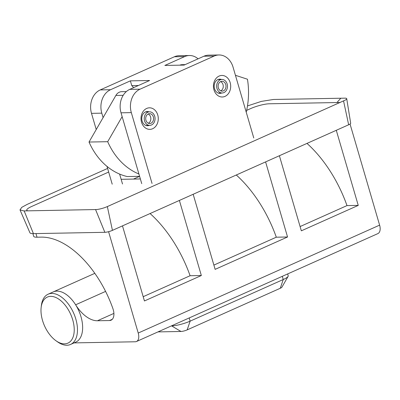 <?xml version="1.0" encoding="UTF-8"?>
<svg xmlns="http://www.w3.org/2000/svg" width="400" height="400" viewBox="0 0 400 400"><rect width="100%" height="100%" fill="white"/><g stroke="black" fill="none" stroke-linecap="round" stroke-linejoin="round"><path stroke-width="0.6" d="M35.965 233.58L37.025 237.205L41.145 237.125A84.84 48.11 -114.1 0 1 112.905 308.605A11.465 6.5 65.9 0 1 113.23 309.615A11.465 6.5 65.9 0 1 111.045 320.21A11.465 6.5 65.9 0 1 109.52 320.54L112.305 319.295M141.54 122.215A10.775 8.63 88.9 0 0 152.615 128.745A10.775 8.63 88.9 0 0 157.75 114.97A10.775 8.63 88.9 0 0 146.675 108.445A10.775 8.63 88.9 0 0 141.54 122.215M149.075 111.84A7.11 5.69 88.9 0 0 147.315 111.525A7.11 5.69 88.9 0 0 142.105 121.025A7.11 5.69 88.9 0 0 147.58 125.74A7.11 5.69 88.9 0 0 149.32 125.365M213.96 89.845A10.775 8.63 88.9 0 0 225.03 96.37A10.775 8.63 88.9 0 0 230.165 82.6A10.775 8.63 88.9 0 0 219.095 76.075A10.775 8.63 88.9 0 0 213.96 89.845M221.49 79.47A7.11 5.69 88.9 0 0 219.735 79.155A7.11 5.69 88.9 0 0 214.52 88.65A7.11 5.69 88.9 0 0 219.995 93.37A7.11 5.69 88.9 0 0 221.74 92.995M56.085 340.825A25.225 14.305 -114.1 0 0 72.715 319.83A25.225 14.305 -114.1 0 0 55.23 297.25A25.225 14.305 -114.1 0 0 41.155 307.425A25.225 14.305 -114.1 0 0 42.505 320.385A25.225 14.305 -114.1 0 0 56.085 340.825L57.67 341.94A27.515 15.605 -114.1 0 0 70.565 344.455L75.735 342.145A27.515 15.605 -114.1 0 0 80.985 316.72A27.515 15.605 -114.1 0 0 53.28 291.905A27.515 15.605 65.9 0 1 75.63 304.795L105.59 291.405M113.9 313.405L97.445 320.76L109.52 320.54M350.05 124.035L379.615 225.135A9.17 5.2 65.9 0 1 377.865 233.61L136.475 341.515A9.17 5.2 -114.1 0 1 135.255 341.775L74.045 342.9M198.07 58.835A18.345 14.69 88.9 0 0 189.4 55.515A18.345 14.69 88.9 0 0 184.685 56.58L164.855 65.445L184.08 65.09L203.91 56.225A18.345 14.69 -91.1 0 1 208.625 55.16L218.925 54.97A18.345 14.69 88.9 0 0 214.21 56.04L203.91 56.225M184.685 56.58L174.385 56.77L100.245 89.91L110.545 89.72A18.345 14.69 88.9 0 0 101.8 113.16L103.1 117.61M133.67 87.625L131.765 85.615L130.37 80.86L110.545 89.72M130.37 80.86L149.6 80.505L129.77 89.37L140.07 89.18L214.21 56.04M140.07 89.18A18.345 14.69 88.9 0 0 131.325 112.62L152.04 183.45M131.325 112.62L121.025 112.81L141.74 183.635M133.505 179.075L139.61 176.35M306.98 143.405A96.305 54.61 65.9 0 1 346.995 205.595L300.095 226.56M346.995 205.595L358.245 205.39L301.345 230.825L279.39 155.74M236.29 175.005A96.305 54.61 65.9 0 1 276.3 237.195L213.885 265.095M276.3 237.195L287.55 236.99L215.135 269.36L193.175 194.275M136.475 341.515A9.17 5.2 -114.1 0 0 138.225 333.04L379.615 225.135M108.585 231.69L138.225 333.04M97.445 320.76A32.1 18.205 65.9 0 1 75.63 304.795M37.025 237.205A16.05 3.1 163.7 0 1 33.685 236.31L32.905 233.63M150.075 213.54A96.305 54.61 65.9 0 1 190.09 275.73L143.195 296.695M190.09 275.73L201.34 275.525L144.44 300.96L122.485 225.875M265.595 161.905L287.55 236.99M179.385 200.44L201.34 275.525M336.285 130.305L358.245 205.39M119.615 174.075L122.515 183.99M101.8 113.16L91.5 113.35L96.23 129.525M107.015 166.395L112.215 184.18M218.925 54.97A18.345 14.69 88.9 0 1 233.055 67.145L253.77 137.975M174.385 56.77A18.345 14.69 -91.1 0 1 179.1 55.705L189.4 55.515M91.5 113.35A18.345 14.69 -91.1 0 1 100.245 89.91M131.765 85.615L138.435 85.495M121.025 112.81A18.345 14.69 -91.1 0 1 129.77 89.37M171.34 325.925L171.55 325.925A13.76 2.655 -16.3 0 0 190.135 321.145L283.245 279.525A13.76 2.655 -16.3 0 0 288.1 276.395A13.76 2.655 -16.3 0 0 288.21 275.815L287.66 273.935M288.1 276.395L281.895 287.22A4.585 0.885 163.7 0 1 280.28 288.265L187.17 329.885A4.585 0.885 163.7 0 1 180.975 331.475L157.98 331.9M340.22 102.485L269.29 103.785A13.76 2.655 -16.3 0 0 250.705 108.56L246.635 110.38M108.665 172.05L31.725 206.445A13.76 2.655 -16.3 0 0 28.105 210.845M107.61 168.435L27.25 204.355L21.785 207.33L20 209.885L23.775 210.92L96.655 209.535A8.715 1.68 -16.3 0 0 97.63 209.415A8.715 1.68 -16.3 0 0 98.945 209.185A8.715 1.68 -16.3 0 0 100.435 208.865A8.715 1.68 -16.3 0 0 102.02 208.455A8.715 1.68 -16.3 0 0 103.555 208A8.715 1.68 -16.3 0 0 104.97 207.52A8.715 1.68 -16.3 0 0 106.08 207.105A8.715 1.68 -16.3 0 0 107.345 206.58L345.39 100.055A8.715 1.68 -16.3 0 0 345.565 99.945A8.715 1.68 -16.3 0 0 346.075 99.59A8.715 1.68 -16.3 0 0 346.54 99.15A8.715 1.68 -16.3 0 0 346.72 98.77A8.715 1.68 -16.3 0 0 346.715 98.68A8.715 1.68 -16.3 0 0 346.61 98.485A8.715 1.68 -16.3 0 0 346.27 98.295A8.715 1.68 -16.3 0 0 345.755 98.19A8.715 1.68 -16.3 0 0 344.895 98.155L273.485 99.47L261.37 101.39L247.475 105.93M121.14 179.305L140.37 178.95M346.715 98.68L350.685 123.29A5.615 1.085 163.7 0 1 348.655 124.775L112.435 230.365A5.615 1.085 163.7 0 1 104.85 232.315L33.435 233.63A17.08 3.295 163.7 0 1 29.915 232.755L20 209.885M139.605 176.335L127.3 176.56A67.87 54.345 88.9 0 1 89.02 142.04L115.875 95.445A9.17 7.345 -91.1 0 1 121.68 91.675L126.33 91.59M122.145 116.63L107.695 141.695A67.87 54.345 88.9 0 0 138.92 173.995M107.695 141.695L89.02 142.04M179.815 65.17A9.17 7.345 -91.1 0 1 182.065 64.685L185.12 64.625M235.44 75.305L247.46 79.22A67.87 54.345 -91.1 0 1 246.225 112.175M154.73 116.32A6.765 5.415 88.9 0 0 149.52 111.83A6.765 5.415 88.9 0 0 144.56 120.865A6.765 5.415 88.9 0 0 149.77 125.355A6.765 5.415 88.9 0 0 154.73 116.32M148.355 123.24A4.93 3.945 88.9 0 0 150.605 116.985A4.93 3.945 88.9 0 0 148.185 114M145.94 120.25A4.93 3.945 88.9 0 0 149.735 123.52A4.93 3.945 88.9 0 0 153.35 116.935A4.93 3.945 88.9 0 0 149.555 113.665A4.93 3.945 88.9 0 0 145.94 120.25M227.15 83.95A6.765 5.415 88.9 0 0 221.94 79.46A6.765 5.415 88.9 0 0 216.975 88.495A6.765 5.415 88.9 0 0 222.185 92.985A6.765 5.415 88.9 0 0 227.15 83.95M220.775 90.87A4.93 3.945 88.9 0 0 223.025 84.615A4.93 3.945 88.9 0 0 220.605 81.625M218.355 87.88A4.93 3.945 88.9 0 0 222.155 91.15A4.93 3.945 88.9 0 0 225.77 84.565A4.93 3.945 88.9 0 0 221.97 81.295A4.93 3.945 88.9 0 0 218.355 87.88M70.565 344.455A27.515 15.605 -114.1 0 0 75.815 319.035A27.515 15.605 -114.1 0 0 48.105 294.215A27.515 15.605 -114.1 0 0 41.385 305.5L41.155 307.425M180.975 331.475L171.53 325.845M189.2 317.945L190.135 321.145L187.17 329.885M280.28 288.265L283.245 279.525L282.31 276.325M336.91 102.545L340.845 98.23M33.435 233.63L24.16 210.915M104.85 232.315L95.575 209.605M112.435 230.365L107.345 206.58M348.655 124.775L343.565 100.99M123.195 95.31L115.875 95.445M94.825 273.335L48.105 294.215M145.575 111.905L149.52 111.83M145.825 125.43L149.77 125.355M217.99 79.53L221.94 79.46M218.24 93.06L222.185 92.985"/></g></svg>
